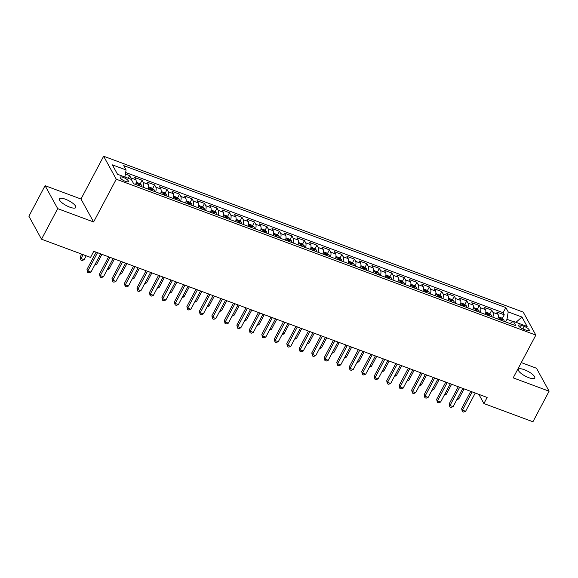 <?xml version="1.0" encoding="UTF-8"?>
<svg xmlns="http://www.w3.org/2000/svg" width="578" height="578" viewBox="0 0 578 578"><rect width="100%" height="100%" fill="white"/><g stroke="black" fill="none" stroke-linecap="round" stroke-linejoin="round"><path stroke-width="0.87" d="M69.808 207.162A9.262 2.731 27.9 0 0 75.812 207.531A9.262 2.731 27.9 0 0 65.444 199.222A9.262 2.731 27.9 0 0 59.44 198.861A9.262 2.731 27.9 0 0 69.808 207.162M528.74 377.665A9.262 2.731 27.9 0 0 534.744 378.026A9.262 2.731 27.9 0 0 524.369 369.718A9.262 2.731 27.9 0 0 518.372 369.356A9.262 2.731 27.9 0 0 528.74 377.665M125.39 181.362A4.631 1.366 27.9 0 0 128.395 181.543A4.631 1.366 27.9 0 0 123.208 177.388A4.631 1.366 27.9 0 0 120.21 177.208A4.631 1.366 27.9 0 0 125.39 181.362M45.077 185.675L57.699 208.644L93.6 221.981L80.985 199.02L45.077 185.675L28.9 216.237L41.522 239.205L90.536 257.412L93.773 251.3L487.138 397.447L483.902 403.552L532.923 421.767L549.1 391.205L536.478 368.237L521.284 362.594M80.985 199.02L103.635 156.233L523.227 312.12L535.849 335.088L116.257 179.202L103.635 156.233M497.839 319.042A5.787 2.261 -69.6 0 0 498.005 314.273L496.762 312.012L504.254 314.793L502.318 318.449M492.846 317.185A5.787 2.261 -69.6 0 0 493.005 312.423L491.762 310.155L489.826 313.811M491.762 310.155L484.27 307.373L485.513 309.635A5.787 2.261 -69.6 0 1 485.354 314.403M472.869 309.757A5.787 2.261 -69.6 0 0 473.028 304.996L471.785 302.735L479.278 305.516L477.341 309.165M460.377 305.119A5.787 2.261 -69.6 0 0 460.543 300.358L459.293 298.089L466.786 300.878L464.856 304.527M447.892 300.481A5.787 2.261 -69.6 0 0 448.051 295.719L446.808 293.451L454.301 296.239L452.364 299.888M435.4 295.842A5.787 2.261 -69.6 0 0 435.566 291.081L434.316 288.812L441.809 291.594L439.88 295.25M422.915 291.204A5.787 2.261 -69.6 0 0 423.074 286.442L421.832 284.174L429.324 286.955L427.388 290.611M410.423 286.565A5.787 2.261 -69.6 0 0 410.59 281.797L409.347 279.535L416.839 282.317L414.903 285.973M397.939 281.927A5.787 2.261 -69.6 0 0 398.098 277.158L396.855 274.897L404.347 277.678L402.411 281.334M385.454 277.288A5.787 2.261 -69.6 0 0 385.613 272.52L384.37 270.258L391.862 273.04L389.926 276.689M372.962 272.643A5.787 2.261 -69.6 0 0 373.128 267.881L371.878 265.613L379.37 268.402L377.441 272.05M360.477 268.004A5.787 2.261 -69.6 0 0 360.636 263.243L359.393 260.974L366.886 263.763L364.949 267.412M347.985 263.366A5.787 2.261 -69.6 0 0 348.151 258.604L346.901 256.336L354.393 259.125L352.464 262.773M335.5 258.727A5.787 2.261 -69.6 0 0 335.659 253.966L334.416 251.697L341.909 254.479L339.972 258.135M323.008 254.089A5.787 2.261 -69.6 0 0 323.174 249.328L321.924 247.059L329.424 249.841L327.488 253.496M310.523 249.45A5.787 2.261 -69.6 0 0 310.682 244.682L309.44 242.42L316.932 245.202L314.996 248.858M298.038 244.812A5.787 2.261 -69.6 0 0 298.197 240.043L296.955 237.782L304.447 240.564L302.511 244.219M285.546 240.166A5.787 2.261 -69.6 0 0 285.713 235.405L284.463 233.144L291.955 235.925L290.026 239.574M273.062 235.528A5.787 2.261 -69.6 0 0 273.221 230.766L271.978 228.498L279.47 231.287L277.534 234.935M260.57 230.889A5.787 2.261 -69.6 0 0 260.736 226.128L259.486 223.859L266.978 226.648L265.049 230.297M248.085 226.251A5.787 2.261 -69.6 0 0 248.244 221.49L247.001 219.221L254.493 222.003L252.557 225.658M235.593 221.612A5.787 2.261 -69.6 0 0 235.759 216.851L234.509 214.583L242.009 217.364L240.072 221.02M223.108 216.974A5.787 2.261 -69.6 0 0 223.267 212.205L222.024 209.944L229.517 212.726L227.58 216.382M210.623 212.336A5.787 2.261 -69.6 0 0 210.782 207.567L209.539 205.306L217.032 208.087L215.095 211.743M198.131 207.69A5.787 2.261 -69.6 0 0 198.297 202.929L197.047 200.667L204.54 203.449L202.611 207.097M185.646 203.051A5.787 2.261 -69.6 0 0 185.805 198.29L184.563 196.021L192.055 198.81L190.119 202.459M173.154 198.413A5.787 2.261 -69.6 0 0 173.321 193.652L172.071 191.383L179.563 194.172L177.634 197.821M160.67 193.774A5.787 2.261 -69.6 0 0 160.828 189.013L159.586 186.745L167.078 189.526L165.142 193.182M148.178 189.136A5.787 2.261 -69.6 0 0 148.344 184.375L147.094 182.106L154.593 184.888L152.657 188.544M135.693 184.498A5.787 2.261 -69.6 0 0 135.852 179.736L134.609 177.468L142.101 180.249L140.165 183.905M524.232 326.425L521.486 325.4A4.487 1.322 27.9 0 0 518.574 325.226A4.487 1.322 27.9 0 0 523.596 329.25L526.348 330.269A4.487 1.322 27.9 0 0 529.253 330.45A4.487 1.322 27.9 0 0 524.232 326.425L522.888 328.961M513.076 321.556L506.993 319.302L508.214 311.925L505.829 307.583L123.699 165.611L126.083 169.961L112.349 164.853L117.529 174.289L131.271 179.397L133.655 183.739L515.786 325.703L513.401 321.361L509.868 323.507M508.214 311.925L521.948 317.026L527.136 326.462L513.401 321.361M504.254 314.793L503.106 312.712L125.664 172.49M131.192 179.368A5.787 2.261 110.4 0 0 130.859 177.88L129.617 175.611L125.404 174.05M142.101 180.249L143.344 182.518A5.787 2.261 110.4 0 1 143.185 187.279M154.593 184.888L155.836 187.156A5.787 2.261 110.4 0 1 155.67 191.918M167.078 189.526L168.321 191.795A5.787 2.261 110.4 0 1 168.162 196.556M179.563 194.172L180.813 196.433A5.787 2.261 110.4 0 1 180.647 201.195M192.055 198.81L193.298 201.072A5.787 2.261 110.4 0 1 193.139 205.84M204.54 203.449L205.79 205.71A5.787 2.261 110.4 0 1 205.624 210.479M217.032 208.087L218.274 210.356A5.787 2.261 110.4 0 1 218.116 215.117M229.517 212.726L230.759 214.994A5.787 2.261 110.4 0 1 230.6 219.756M242.009 217.364L243.251 219.633A5.787 2.261 110.4 0 1 243.085 224.394M254.493 222.003L255.736 224.271A5.787 2.261 110.4 0 1 255.577 229.032M266.978 226.648L268.228 228.91A5.787 2.261 110.4 0 1 268.062 233.671M279.47 231.287L280.713 233.548A5.787 2.261 110.4 0 1 280.554 238.317M291.955 235.925L293.205 238.187A5.787 2.261 110.4 0 1 293.039 242.955M304.447 240.564L305.69 242.832A5.787 2.261 110.4 0 1 305.531 247.594M316.932 245.202L318.175 247.471A5.787 2.261 110.4 0 1 318.016 252.232M329.424 249.841L330.667 252.109A5.787 2.261 110.4 0 1 330.5 256.87M341.909 254.479L343.151 256.748A5.787 2.261 110.4 0 1 342.992 261.509M354.393 259.125L355.643 261.386A5.787 2.261 110.4 0 1 355.477 266.147M366.886 263.763L368.128 266.024A5.787 2.261 110.4 0 1 367.969 270.793M379.37 268.402L380.62 270.663A5.787 2.261 110.4 0 1 380.454 275.431M391.862 273.04L393.105 275.309A5.787 2.261 110.4 0 1 392.946 280.07M404.347 277.678L405.59 279.947A5.787 2.261 110.4 0 1 405.431 284.708M416.839 282.317L418.082 284.586A5.787 2.261 110.4 0 1 417.916 289.347M429.324 286.955L430.567 289.224A5.787 2.261 110.4 0 1 430.408 293.985M441.809 291.594L443.059 293.862A5.787 2.261 110.4 0 1 442.893 298.624M454.301 296.239L455.543 298.501A5.787 2.261 110.4 0 1 455.385 303.262M466.786 300.878L468.036 303.139A5.787 2.261 110.4 0 1 467.869 307.908M479.278 305.516L480.52 307.778A5.787 2.261 110.4 0 1 480.361 312.546M505.598 321.924L506.993 319.302M57.699 208.644L41.522 239.205M93.6 221.981L116.257 179.202M535.849 335.088L513.199 377.868L549.1 391.205M478.859 394.369L483.902 403.552M503.106 312.712L505.829 307.583M129.617 175.611L128.215 178.262M126.083 169.961L124.913 177.034M515.988 322.322L521.948 317.026M470.759 391.357L461.627 408.603L462.479 410.156L472.154 391.877M465.601 411.312L463.57 412.085L462.321 411.623L462.479 410.156L465.601 411.312L475.275 393.04M462.321 411.623L461.627 408.603M498.301 316.766L501.957 318.124L503.886 319.829A3.836 1.496 110.4 0 1 504.074 321.354M501.704 320.472A3.836 1.496 -69.6 0 0 501.69 319.569L500.187 319.013A3.836 1.496 110.4 0 1 500.201 319.916M457.487 398.415L458.78 398.899L464.083 388.878M458.78 398.899L456.837 399.636M458.267 386.718L449.142 403.964L449.995 405.51L459.669 387.238M453.116 406.674L451.078 407.447L449.829 406.984L449.995 405.51L453.116 406.674L462.79 388.394M449.829 406.984L449.142 403.964M445.783 382.08L436.65 399.326L437.503 400.872L447.184 382.6M440.624 402.035L438.594 402.808L437.344 402.346L437.503 400.872L440.624 402.035L450.305 383.756M437.344 402.346L436.65 399.326M433.29 377.441L424.165 394.68L425.018 396.233L434.692 377.961M428.139 397.397L426.102 398.17L424.859 397.707L425.018 396.233L428.139 397.397L437.813 379.117M424.859 397.707L424.165 394.68M420.806 372.803L411.673 390.042L412.526 391.595L422.207 373.323M415.647 392.758L413.617 393.531L412.367 393.069L412.526 391.595L415.647 392.758L425.329 374.479M412.367 393.069L411.673 390.042M485.816 312.127L489.465 313.486L491.394 315.191A3.836 1.496 110.4 0 1 491.589 316.715M489.212 315.834A3.836 1.496 -69.6 0 0 489.198 314.931L487.702 314.367A3.836 1.496 110.4 0 1 487.716 315.277M444.995 393.777L446.288 394.261L451.599 384.24M446.288 394.261L444.352 394.998M473.324 307.489L476.98 308.847L478.909 310.552A3.836 1.496 110.4 0 1 479.097 312.077M476.727 311.195A3.836 1.496 -69.6 0 0 476.713 310.285L475.21 309.729A3.836 1.496 110.4 0 1 475.224 310.639M432.51 389.139L433.803 389.623L439.107 379.601M433.803 389.623L431.86 390.36M460.839 302.85L464.488 304.209L466.417 305.914A3.836 1.496 110.4 0 1 466.612 307.438M464.235 306.557A3.836 1.496 -69.6 0 0 464.221 305.646L462.725 305.09A3.836 1.496 110.4 0 1 462.74 306M420.018 384.5L421.319 384.977L426.622 374.963M421.319 384.977L419.375 385.721M448.347 298.212L452.003 299.57L453.932 301.275A3.836 1.496 110.4 0 1 454.12 302.8M451.75 301.918A3.836 1.496 -69.6 0 0 451.736 301.008L450.24 300.452A3.836 1.496 110.4 0 1 450.248 301.362M407.533 379.862L408.827 380.338L414.13 370.317M408.827 380.338L406.89 381.083M408.321 368.157L399.188 385.403L400.041 386.957L409.715 368.677M403.162 388.113L401.132 388.893L399.882 388.43L400.041 386.957L403.162 388.113L412.837 369.841M399.882 388.43L399.188 385.403M435.863 293.573L439.511 294.932L441.447 296.637A3.836 1.496 110.4 0 1 441.635 298.161M439.258 297.273A3.836 1.496 -69.6 0 0 439.251 296.37L437.748 295.813A3.836 1.496 110.4 0 1 437.763 296.716M395.049 375.223L396.342 375.7L401.645 365.679M396.342 375.7L394.398 376.444M395.829 363.519L386.696 380.765L387.549 382.318L397.231 364.039M390.677 383.474L388.64 384.254L387.39 383.785L387.549 382.318L390.677 383.474L400.352 365.202M387.39 383.785L386.696 380.765M423.378 288.935L427.026 290.286L428.955 291.998A3.836 1.496 110.4 0 1 429.143 293.516M426.774 292.634A3.836 1.496 -69.6 0 0 426.759 291.731L425.264 291.175A3.836 1.496 110.4 0 1 425.278 292.078M382.557 370.577L383.85 371.062L389.16 361.04M383.85 371.062L381.914 371.799M383.344 358.88L374.212 376.126L375.064 377.68L384.738 359.4M378.185 378.836L376.155 379.616L374.905 379.146L375.064 377.68L378.185 378.836L387.86 360.564M374.905 379.146L374.212 376.126M410.886 284.297L414.542 285.648L416.471 287.353A3.836 1.496 110.4 0 1 416.659 288.877M414.289 287.996A3.836 1.496 -69.6 0 0 414.274 287.093L412.771 286.536A3.836 1.496 110.4 0 1 412.786 287.439M370.072 365.939L371.365 366.423L376.668 356.402M371.365 366.423L369.421 367.16M370.852 354.242L361.727 371.488L362.579 373.041L372.254 354.762M365.701 374.197L363.663 374.97L362.413 374.508L362.579 373.041L365.701 374.197L375.375 355.925M362.413 374.508L361.727 371.488M398.401 279.651L402.05 281.009L403.979 282.714A3.836 1.496 110.4 0 1 404.174 284.239M401.797 283.357A3.836 1.496 -69.6 0 0 401.782 282.454L400.287 281.898A3.836 1.496 110.4 0 1 400.301 282.801M357.58 361.301L358.873 361.785L364.183 351.764M358.873 361.785L356.937 362.522M358.367 349.603L349.235 366.849L350.087 368.396L359.762 350.124M353.209 369.559L351.178 370.332L349.928 369.869L350.087 368.396L353.209 369.559L362.89 351.279M349.928 369.869L349.235 366.849M385.909 275.012L389.565 276.371L391.494 278.076A3.836 1.496 110.4 0 1 391.682 279.6M389.312 278.719A3.836 1.496 -69.6 0 0 389.297 277.808L387.795 277.252A3.836 1.496 110.4 0 1 387.809 278.163M345.095 356.662L346.388 357.146L351.691 347.125M346.388 357.146L344.445 357.883M345.875 344.965L336.75 362.204L337.603 363.757L347.277 345.485M340.724 364.92L338.686 365.693L337.444 365.231L337.603 363.757L340.724 364.92L350.398 346.641M337.444 365.231L336.75 362.204M373.424 270.374L377.073 271.732L379.002 273.437A3.836 1.496 110.4 0 1 379.197 274.962M376.82 274.08A3.836 1.496 -69.6 0 0 376.805 273.17L375.31 272.614A3.836 1.496 110.4 0 1 375.324 273.524M332.603 352.024L333.903 352.501L339.207 342.487M333.903 352.501L331.96 353.245M333.39 340.326L324.258 357.565L325.111 359.119L334.792 340.847M328.232 360.282L326.202 361.055L324.952 360.593L325.111 359.119L328.232 360.282L337.913 342.003M324.952 360.593L324.258 357.565M360.932 265.736L364.588 267.094L366.517 268.799A3.836 1.496 110.4 0 1 366.705 270.323M364.335 269.442A3.836 1.496 -69.6 0 0 364.321 268.532L362.825 267.975A3.836 1.496 110.4 0 1 362.832 268.886M320.118 347.385L321.411 347.862L326.714 337.848M321.411 347.862L319.475 348.606M320.906 335.681L311.773 352.927L312.626 354.48L322.3 336.201M315.747 355.643L313.709 356.416L312.467 355.954L312.626 354.48L315.747 355.643L325.421 337.364M312.467 355.954L311.773 352.927M348.447 261.097L352.096 262.455L354.032 264.16A3.836 1.496 110.4 0 1 354.22 265.685M351.843 264.803A3.836 1.496 -69.6 0 0 351.836 263.893L350.333 263.337A3.836 1.496 110.4 0 1 350.347 264.24M307.633 342.747L308.927 343.224L314.23 333.203M308.927 343.224L306.983 343.968M308.414 331.042L299.281 348.288L300.134 349.842L309.815 331.562M303.262 350.998L301.225 351.778L299.975 351.316L300.134 349.842L303.262 350.998L312.936 332.726M299.975 351.316L299.281 348.288M335.963 256.459L339.611 257.81L341.54 259.522A3.836 1.496 110.4 0 1 341.728 261.039M339.358 260.158A3.836 1.496 -69.6 0 0 339.344 259.255L337.848 258.698A3.836 1.496 110.4 0 1 337.863 259.601M295.141 338.108L296.435 338.585L301.745 328.564M296.435 338.585L294.498 339.329M295.929 326.404L286.796 343.65L287.649 345.203L297.323 326.924M290.77 346.359L288.74 347.14L287.49 346.67L287.649 345.203L290.77 346.359L300.444 328.087M287.49 346.67L286.796 343.65M323.47 251.82L327.126 253.171L329.055 254.876A3.836 1.496 110.4 0 1 329.243 256.401M326.873 255.519A3.836 1.496 -69.6 0 0 326.859 254.616L325.356 254.06A3.836 1.496 110.4 0 1 325.371 254.963M282.656 333.463L283.95 333.947L289.253 323.926M283.95 333.947L282.006 334.684M283.437 321.765L274.312 339.011L275.164 340.565L284.838 322.286M278.285 341.721L276.248 342.494L274.998 342.031L275.164 340.565L278.285 341.721L287.96 323.449M274.998 342.031L274.312 339.011M310.986 247.174L314.634 248.533L316.563 250.238A3.836 1.496 110.4 0 1 316.758 251.762M314.381 250.881A3.836 1.496 -69.6 0 0 314.367 249.978L312.871 249.421A3.836 1.496 110.4 0 1 312.886 250.325M270.164 328.824L271.458 329.308L276.768 319.287M271.458 329.308L269.521 330.045M270.952 317.127L261.82 334.373L262.672 335.919L272.346 317.647M265.793 337.082L263.763 337.855L262.513 337.393L262.672 335.919L265.793 337.082L275.475 318.803M262.513 337.393L261.82 334.373M298.494 242.536L302.149 243.894L304.079 245.599A3.836 1.496 110.4 0 1 304.266 247.124M301.897 246.242A3.836 1.496 -69.6 0 0 301.882 245.332L300.379 244.776A3.836 1.496 110.4 0 1 300.394 245.686M257.68 324.186L258.973 324.67L264.276 314.649M258.973 324.67L257.029 325.407M258.46 312.488L249.335 329.735L250.187 331.281L259.862 313.009M253.309 332.444L251.271 333.217L250.021 332.755L250.187 331.281L253.309 332.444L262.983 314.165M250.021 332.755L249.335 329.735M286.009 237.898L289.657 239.256L291.587 240.961A3.836 1.496 110.4 0 1 291.782 242.485M289.405 241.604A3.836 1.496 -69.6 0 0 289.39 240.694L287.895 240.137A3.836 1.496 110.4 0 1 287.909 241.048M245.188 319.547L246.488 320.031L251.791 310.01M246.488 320.031L244.545 320.768M245.975 307.85L236.843 325.089L237.695 326.642L247.377 308.37M240.816 327.805L238.786 328.579L237.536 328.116L237.695 326.642L240.816 327.805L250.498 309.526M237.536 328.116L236.843 325.089M273.517 233.259L277.173 234.617L279.102 236.323A3.836 1.496 110.4 0 1 279.29 237.847M276.92 236.966A3.836 1.496 -69.6 0 0 276.905 236.055L275.41 235.499A3.836 1.496 110.4 0 1 275.417 236.409M232.703 314.909L233.996 315.386L239.299 305.372M233.996 315.386L232.06 316.13M233.49 303.212L224.358 320.45L225.21 322.004L234.885 303.725M228.332 323.167L226.294 323.94L225.052 323.478L225.21 322.004L228.332 323.167L238.006 304.888M225.052 323.478L224.358 320.45M261.032 228.621L264.681 229.979L266.617 231.684A3.836 1.496 110.4 0 1 266.805 233.209M264.428 232.327A3.836 1.496 -69.6 0 0 264.421 231.417L262.918 230.86A3.836 1.496 110.4 0 1 262.932 231.771M220.218 310.27L221.511 310.747L226.814 300.726M221.511 310.747L219.568 311.491M220.998 298.566L211.866 315.812L212.718 317.365L222.4 299.086M215.847 318.521L213.809 319.302L212.56 318.839L212.718 317.365L215.847 318.521L225.521 300.249M212.56 318.839L211.866 315.812M248.547 223.982L252.196 225.341L254.125 227.046A3.836 1.496 110.4 0 1 254.313 228.563M251.943 227.681A3.836 1.496 -69.6 0 0 251.929 226.778L250.433 226.222A3.836 1.496 110.4 0 1 250.447 227.125M207.726 305.632L209.019 306.109L214.33 296.088M209.019 306.109L207.083 306.853M208.514 293.927L199.381 311.174L200.234 312.727L209.908 294.448M203.355 313.883L201.325 314.663L200.075 314.194L200.234 312.727L203.355 313.883L213.029 295.611M200.075 314.194L199.381 311.174M236.055 219.344L239.711 220.695L241.64 222.407A3.836 1.496 110.4 0 1 241.828 223.924M239.458 223.043A3.836 1.496 -69.6 0 0 239.444 222.14L237.941 221.584A3.836 1.496 110.4 0 1 237.955 222.487M195.241 300.986L196.534 301.47L201.838 291.449M196.534 301.47L194.591 302.207M196.021 289.289L186.896 306.535L187.749 308.088L197.423 289.809M190.87 309.244L188.833 310.025L187.583 309.555L187.749 308.088L190.87 309.244L200.544 290.972M187.583 309.555L186.896 306.535M223.57 214.705L227.219 216.056L229.148 217.761A3.836 1.496 110.4 0 1 229.343 219.286M226.966 218.405A3.836 1.496 -69.6 0 0 226.952 217.501L225.456 216.945A3.836 1.496 110.4 0 1 225.471 217.848M182.749 296.348L184.042 296.832L189.353 286.811M184.042 296.832L182.106 297.569M183.537 284.651L174.404 301.897L175.257 303.443L184.931 285.171M178.378 304.606L176.348 305.379L175.098 304.917L175.257 303.443L178.378 304.606L188.06 286.327M175.098 304.917L174.404 301.897M211.078 210.06L214.734 211.418L216.663 213.123A3.836 1.496 110.4 0 1 216.851 214.648M214.481 213.766A3.836 1.496 -69.6 0 0 214.467 212.863L212.964 212.299A3.836 1.496 110.4 0 1 212.979 213.21M170.264 291.709L171.558 292.193L176.861 282.172M171.558 292.193L169.614 292.93M171.045 280.012L161.919 297.258L162.772 298.804L172.446 280.532M165.893 299.968L163.856 300.741L162.606 300.278L162.772 298.804L165.893 299.968L175.567 281.688M162.606 300.278L161.919 297.258M198.594 205.421L202.242 206.78L204.171 208.485A3.836 1.496 110.4 0 1 204.366 210.009M201.989 209.128A3.836 1.496 -69.6 0 0 201.975 208.217L200.479 207.661A3.836 1.496 110.4 0 1 200.494 208.571M157.772 287.071L159.073 287.555L164.376 277.534M159.073 287.555L157.129 288.292M158.56 275.374L149.427 292.613L150.28 294.166L159.962 275.894M153.401 295.329L151.371 296.102L150.121 295.64L150.28 294.166L153.401 295.329L163.083 277.05M150.121 295.64L149.427 292.613M146.075 270.735L136.943 287.974L137.795 289.527L147.469 271.255M140.916 290.691L138.879 291.464L137.636 291.001L137.795 289.527L140.916 290.691L150.591 272.411M137.636 291.001L136.943 287.974M133.583 266.09L124.451 283.336L125.303 284.889L134.985 266.61M128.432 286.045L126.394 286.825L125.144 286.363L125.303 284.889L128.432 286.045L138.106 267.773M125.144 286.363L124.451 283.336M186.102 200.783L189.757 202.141L191.686 203.846A3.836 1.496 110.4 0 1 191.874 205.371M189.505 204.489A3.836 1.496 -69.6 0 0 189.49 203.579L187.994 203.023A3.836 1.496 110.4 0 1 188.002 203.933M145.288 282.432L146.581 282.909L151.884 272.895M146.581 282.909L144.644 283.654M173.617 196.144L177.265 197.503L179.202 199.208A3.836 1.496 110.4 0 1 179.39 200.732M177.013 199.851A3.836 1.496 -69.6 0 0 177.005 198.94L175.502 198.384A3.836 1.496 110.4 0 1 175.517 199.294M132.803 277.794L134.096 278.271L139.399 268.257M134.096 278.271L132.152 279.015M161.132 191.506L164.781 192.864L166.71 194.569A3.836 1.496 110.4 0 1 166.898 196.094M164.528 195.212A3.836 1.496 -69.6 0 0 164.513 194.302L163.018 193.746A3.836 1.496 110.4 0 1 163.032 194.649M120.311 273.156L121.604 273.632L126.914 263.611M121.604 273.632L119.668 274.377M121.098 261.451L111.966 278.697L112.818 280.251L122.493 261.971M115.94 281.407L113.909 282.187L112.659 281.717L112.818 280.251L115.94 281.407L125.614 263.135M112.659 281.717L111.966 278.697M148.64 186.867L152.289 188.218L154.225 189.931A3.836 1.496 110.4 0 1 154.413 191.448M152.043 190.567A3.836 1.496 -69.6 0 0 152.028 189.663L150.526 189.107A3.836 1.496 110.4 0 1 150.54 190.01M107.826 268.51L109.119 268.994L114.422 258.973M109.119 268.994L107.176 269.731M108.606 256.813L99.481 274.059L100.334 275.612L110.008 257.333M103.455 276.768L101.417 277.548L100.167 277.079L100.334 275.612L103.455 276.768L113.129 258.496M100.167 277.079L99.481 274.059M136.155 182.229L139.804 183.58L141.733 185.285A3.836 1.496 110.4 0 1 141.928 186.81M139.551 185.928A3.836 1.496 -69.6 0 0 139.536 185.025L138.041 184.469A3.836 1.496 110.4 0 1 138.055 185.372M95.334 263.871L96.627 264.356L101.938 254.334M96.627 264.356L94.691 265.092M96.121 252.174L86.989 269.42L87.842 270.974L97.516 252.694M90.963 272.13L88.933 272.903L87.683 272.44L87.842 270.974L90.963 272.13L100.644 253.858M87.683 272.44L86.989 269.42M81.693 254.125L80.169 257L81.021 258.554L84.142 259.717L86.209 255.808M83.088 254.645L81.021 258.554L80.862 260.028L80.169 257M84.142 259.717L82.112 260.49L80.862 260.028M493.005 312.423L498.005 314.273M130.859 177.88L135.852 179.736M143.344 182.518L148.344 184.375M155.836 187.156L160.828 189.013M168.321 191.795L173.321 193.652M180.813 196.433L185.805 198.29M193.298 201.072L198.297 202.929M205.79 205.71L210.782 207.567M218.274 210.356L223.267 212.205M230.759 214.994L235.759 216.851M243.251 219.633L248.244 221.49M255.736 224.271L260.736 226.128M268.228 228.91L273.221 230.766M280.713 233.548L285.713 235.405M293.205 238.187L298.197 240.043M305.69 242.832L310.682 244.682M318.175 247.471L323.174 249.328M330.667 252.109L335.659 253.966M343.151 256.748L348.151 258.604M355.643 261.386L360.636 263.243M368.128 266.024L373.128 267.881M380.62 270.663L385.613 272.52M393.105 275.309L398.098 277.158M405.59 279.947L410.59 281.797M418.082 284.586L423.074 286.442M430.567 289.224L435.566 291.081M443.059 293.862L448.051 295.719M455.543 298.501L460.543 300.358M468.036 303.139L473.028 304.996M480.52 307.778L485.513 309.635M520.352 327.531L521.486 325.4M503.835 319.786L498.171 317.683M501.292 320.32L501.69 319.569M491.351 315.147L485.686 313.045M488.8 315.682L489.198 314.931M478.859 310.509L473.194 308.406M476.315 311.043L476.713 310.285M466.374 305.87L460.709 303.768M463.823 306.405L464.221 305.646M453.882 301.232L448.217 299.129M451.339 301.759L451.736 301.008M441.397 296.593L435.733 294.484M438.846 297.121L439.251 296.37M428.912 291.955L423.24 289.845M426.362 292.482L426.759 291.731M416.42 287.309L410.756 285.207M413.877 287.844L414.274 287.093M403.935 282.671L398.271 280.568M401.385 283.206L401.782 282.454M391.443 278.032L385.779 275.93M388.9 278.567L389.297 277.808M378.958 273.394L373.294 271.292M376.408 273.929L376.805 273.17M366.466 268.756L360.802 266.653M363.923 269.283L364.321 268.532M353.982 264.117L348.317 262.007M351.431 264.645L351.836 263.893M341.497 259.479L335.825 257.369M338.946 260.006L339.344 259.255M329.005 254.84L323.34 252.731M326.454 255.368L326.859 254.616M316.52 250.195L310.856 248.092M313.97 250.729L314.367 249.978M304.028 245.556L298.364 243.454M301.485 246.091L301.882 245.332M291.543 240.918L285.879 238.815M288.993 241.452L289.39 240.694M279.051 236.279L273.387 234.177M276.508 236.814L276.905 236.055M266.566 231.641L260.902 229.538M264.016 232.168L264.421 231.417M254.082 227.002L248.41 224.893M251.531 227.53L251.929 226.778M241.59 222.364L235.925 220.254M239.039 222.891L239.444 222.14M229.105 217.718L223.44 215.616M226.554 218.253L226.952 217.501M216.613 213.08L210.948 210.977M214.07 213.614L214.467 212.863M204.128 208.441L198.464 206.339M201.578 208.976L201.975 208.217M191.636 203.803L185.971 201.7M189.093 204.337L189.49 203.579M179.151 199.164L173.487 197.062M176.601 199.692L177.005 198.94M166.666 194.526L160.995 192.416M164.116 195.053L164.513 194.302M154.174 189.887L148.51 187.778M151.624 190.415L152.028 189.663M141.689 185.242L136.025 183.139M139.139 185.776L139.536 185.025"/></g></svg>

